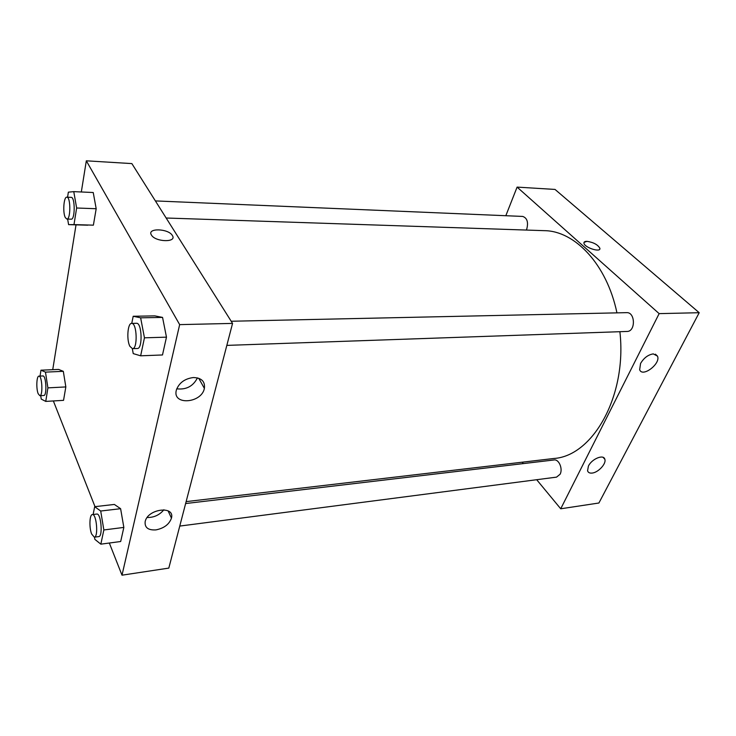 <?xml version="1.0" encoding="UTF-8"?>
<svg xmlns="http://www.w3.org/2000/svg" width="736" height="736" viewBox="0 0 736 736"><rect width="100%" height="100%" fill="white"/><g stroke="black" fill="none" stroke-linecap="round" stroke-linejoin="round"><path stroke-width="1.1" d="M560.722 508.788L598.902 503.01L699.2 312.708L555.018 189.428L699.2 312.708L659.143 313.628L560.722 508.788L536.673 479.706M179.759 526.074L556.545 477.13L560.114 474.223C563.058 468.841 558.882 459.016 554.088 459.954L185.628 503.544M523.342 463.588L522.192 462.199M505.825 215.722L517.095 187.11L659.143 313.628M226.835 345.386L627.054 331.448C635.803 331.632 635.343 311.972 626.621 312.653L231.196 321.246M526.295 230.064L526.755 229.08C528.512 222.226 527.169 218.003 522.707 216.43L155.379 200.919M186.134 501.621L553.794 458.491C592.627 456.164 627.228 396.281 619.887 331.697M616.943 312.864C606.795 264.16 574.761 230.819 544.3 230.662L166.152 218.012M653.274 353.896L657.46 356.104C661.167 363.492 642.381 377.862 639.658 369.711L640.568 363.464C643.88 357.898 648.112 354.715 653.274 353.896M592.158 473.064C589.683 473.331 588.156 472.576 587.567 470.782L588.414 466.09C591.772 458.859 603.695 453.965 604.845 459.282C606.519 463.616 598.294 472.521 592.158 473.064M598.902 503.01L699.2 312.708M517.095 187.11L555.018 189.428M586.988 241.344C593.483 242.328 597.779 244.628 599.877 248.262C601.091 252.926 584.412 247.609 583.942 243.184C583.795 241.942 584.807 241.325 586.988 241.344M599.794 249.035L599.868 248.271C597.779 244.637 593.483 242.328 586.978 241.344L584.016 242.392M168.811 568.1L232.558 323.408L179.658 324.622L122.001 575.184L168.811 568.1M81.319 191.976L86.324 160.816L131.864 163.594L232.558 323.408M193.338 377.54C201.535 377.816 205.215 381.432 204.378 388.378C201.664 403.392 172.16 405.637 176.318 390.236L176.401 389.924C179.124 382.794 184.773 378.663 193.338 377.54M155.931 529.902C148.138 530.352 144.55 527.583 145.167 521.594L145.213 521.392C148.019 508.604 175.159 505.466 171.451 518.144C169.234 524.336 164.064 528.255 155.931 529.902M63.314 371.33L58.604 369.426L63.314 371.33L65.835 386.924L63.314 371.33L45.466 372.131L47.914 387.872L45.752 401.405L41.244 399.087L40.719 395.664M63.544 400.347L65.835 386.924L63.544 400.347L45.752 401.405M93.233 192.519L96.186 208.73L93.233 192.519L73.766 191.636L76.636 208.003L73.986 224.6L68.595 224.636L67.638 219.07M93.389 225.161L96.186 208.73L93.389 225.161L73.986 224.6M162.555 317.409L154.827 315.882L162.555 317.409L166.474 337.162L162.555 317.409L140.64 317.823L144.449 337.815L140.65 355.81L133.234 353.611L132.314 348.671M162.49 354.964L166.474 337.162L162.49 354.964L140.65 355.81M122.001 575.184L109.333 543.03M95.008 506.653L53.36 400.945M86.324 160.816L179.658 324.622M52.734 369.684L76.029 224.848M120.612 508.696L114.356 504.445L120.612 508.696L123.841 527.418L120.612 508.696L100.703 511.023L103.85 529.957L100.841 544.162L94.843 539.35L94.493 537.151M120.686 541.512L123.841 527.418L120.686 541.512L100.841 544.162M176.75 388.82C186.254 389.905 193.145 386.262 197.45 377.881M147.172 517.5C153.971 517.601 159.546 515.025 163.889 509.763M172.334 235.483L172.408 235.603C177.146 242.678 155.25 242.144 151.404 234.996C146.648 227.81 168.461 228.418 172.334 235.483C168.461 228.427 146.648 227.81 151.404 234.996C155.25 242.144 177.146 242.678 172.408 235.603L172.334 235.483M40.048 376.087L40.958 370.199L45.466 372.131M39.836 395.71L43.82 395.49C47.132 395.812 46.175 375.286 42.909 375.949L38.925 376.142C36.588 375.848 36.036 388.59 38.162 393.686L39.836 395.71C43.12 396.032 42.154 375.48 38.925 376.142M47.914 387.872L65.835 386.924M40.958 370.199L58.604 369.426M67.574 197.211L68.356 192.16L73.766 191.636M66.847 219.043L71.18 219.181C75.173 219.889 75.192 196.981 71.19 197.368L66.838 197.184C63.747 196.567 62.588 212.741 65.338 217.626L66.847 219.043C70.794 219.76 70.803 196.788 66.838 197.184M76.636 208.003L96.186 208.73M68.595 224.636L87.768 225.188M93.113 514.492L94.686 506.69L100.703 511.023M94.318 537.179L98.762 536.599C103.086 536.618 101.007 512.946 96.802 514.059L92.359 514.584C89.516 514.51 89.047 527.675 91.641 534.014L94.318 537.179C98.596 537.206 96.526 513.47 92.359 514.584M103.85 529.957L123.841 527.418M94.686 506.69L114.356 504.445M131.753 323.398L133.198 316.268L140.64 317.823M132.471 348.671L137.365 348.496C142.848 348.984 141.974 322.515 136.537 323.297L131.634 323.408C127.65 322.975 126.399 339.986 129.904 346.334L132.471 348.671C137.908 349.158 137.025 322.616 131.634 323.408M144.449 337.815L166.474 337.162M133.198 316.268L154.827 315.882M657.46 356.104L655.408 354.182M604.845 459.282L603.097 457.36M204.378 388.378L198.729 378.258M171.451 518.144L168.093 510.858"/></g></svg>
